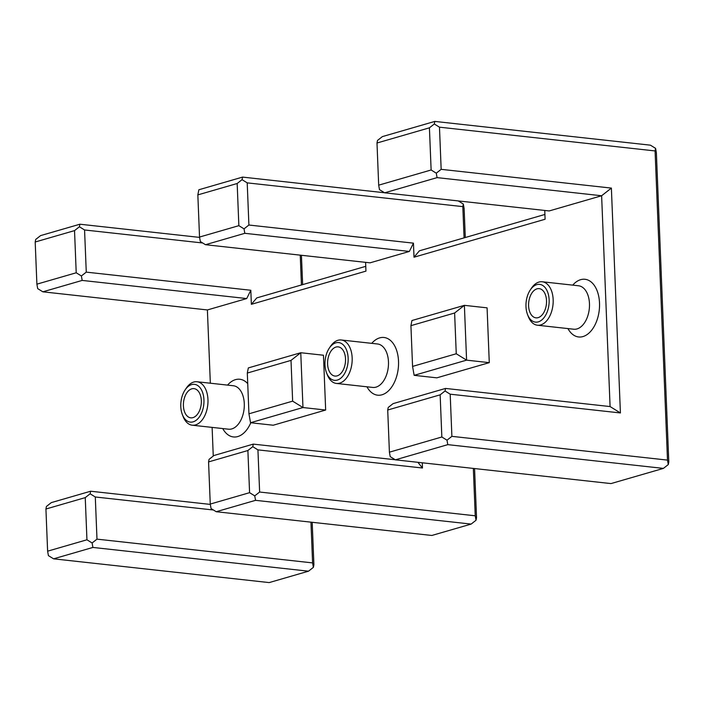 <?xml version="1.0" encoding="UTF-8"?>
<svg xmlns="http://www.w3.org/2000/svg" width="704" height="704" viewBox="0 0 704 704"><rect width="100%" height="100%" fill="white"/><g stroke="black" fill="none" stroke-linecap="round" stroke-linejoin="round"><path stroke-width="1.06" d="M465.291 237.512L464.121 208.507L463.329 204.054L458.286 200.93M663.406 468.398L610.975 483.586L395.366 459.826L447.797 444.646L663.406 468.398L668.29 464.561L668.8 462L656.383 152.821L655.591 148.368L650.426 145.174L434.817 121.414L434.306 123.983L439.472 127.178L655.081 150.938L655.591 148.368M471.152 524.084L431.825 535.471L216.216 511.72L255.543 500.333L471.152 524.084L476.027 520.247L476.538 517.686L474.566 468.556M308.51 571.19L269.183 582.586L53.574 558.826L92.902 547.439L308.51 571.19L313.386 567.362L313.905 564.793L312.198 522.298M302.65 284.627L301.426 255.279M538.138 317.645A14.696 8.888 96.3 0 1 535.955 317.847A14.696 8.888 96.3 0 1 528.73 302.271A14.696 8.888 96.3 0 1 539.176 288.64A14.696 8.888 96.3 0 1 546.524 302.43A14.696 8.888 96.3 0 1 538.138 317.645M337.146 375.866A14.696 8.888 96.3 0 1 334.954 376.068A14.696 8.888 96.3 0 1 327.73 360.492A14.696 8.888 96.3 0 1 338.175 346.861A14.696 8.888 96.3 0 1 345.523 360.642A14.696 8.888 96.3 0 1 337.146 375.866M192.949 417.63A14.696 8.888 96.3 0 1 190.758 417.833A14.696 8.888 96.3 0 1 183.542 402.257A14.696 8.888 96.3 0 1 193.978 388.626A14.696 8.888 96.3 0 1 201.335 402.406A14.696 8.888 96.3 0 1 192.949 417.63M611.38 188.091L601.621 195.756L549.182 210.945L384.639 192.817L437.078 177.628L601.621 195.756L610.086 406.56L445.544 388.432L393.105 403.621L388.23 407.449L387.71 410.018L440.15 394.83L445.034 390.993L450.19 394.187L620.409 412.949L611.38 188.091L441.162 169.338L439.472 127.178M409.358 251.442L370.031 262.838L205.489 244.71L244.816 233.314L409.358 251.442L413.45 243.153L414.014 257.206L545.098 219.243L544.746 210.461M246.717 298.558L207.39 309.945L42.847 291.817L82.174 280.421L246.717 298.558L250.809 290.259L251.372 304.313L365.948 271.128L365.596 262.346M213.259 456.051L212.115 427.39M210.338 383.214L207.39 309.945M417.877 462.308L422.479 468.01L422.268 462.792M487.08 307.842L489.28 362.648L436.841 377.837L414.146 375.338L466.585 360.149L464.385 305.342L411.946 320.522L410.925 325.662L454.617 313.007L464.385 305.342L487.08 307.842M323.462 355.23L325.662 410.036L273.231 425.225L250.536 422.726L302.966 407.537L300.766 352.73L248.336 367.919L247.306 373.05L291.007 360.395L300.766 352.73L323.462 355.23M527.542 314.574L528.299 316.536A21.859 13.218 -83.7 0 0 537.442 325.222A21.859 13.218 -83.7 0 0 540.69 324.922A21.859 13.218 -83.7 0 0 553.168 302.28A21.859 13.218 -83.7 0 0 542.23 281.767A21.859 13.218 -83.7 0 0 538.974 282.066A21.859 13.218 -83.7 0 0 531.414 288.253L530.253 290.004A18.99 11.484 96.3 0 1 548.363 294.395A18.99 11.484 96.3 0 1 538.314 321.86A18.99 11.484 96.3 0 1 527.542 314.574A18.99 11.484 96.3 0 1 530.253 290.004M326.542 372.794L327.298 374.757A21.859 13.218 -83.7 0 0 336.442 383.442A21.859 13.218 -83.7 0 0 339.698 383.143A21.859 13.218 -83.7 0 0 352.167 360.492A21.859 13.218 -83.7 0 0 341.229 339.988A21.859 13.218 -83.7 0 0 337.973 340.278A21.859 13.218 -83.7 0 0 330.414 346.474L329.252 348.216A18.99 11.484 96.3 0 1 347.371 352.607A18.99 11.484 96.3 0 1 337.313 380.081A18.99 11.484 96.3 0 1 326.542 372.794A18.99 11.484 96.3 0 1 329.252 348.216M182.354 414.559L183.11 416.522A21.859 13.218 -83.7 0 0 192.245 425.207A21.859 13.218 -83.7 0 0 195.501 424.908A21.859 13.218 -83.7 0 0 207.97 402.266A21.859 13.218 -83.7 0 0 197.032 381.753A21.859 13.218 -83.7 0 0 193.776 382.043A21.859 13.218 -83.7 0 0 186.226 388.238L185.055 389.981A18.99 11.484 96.3 0 1 203.174 394.372A18.99 11.484 96.3 0 1 193.116 421.846A18.99 11.484 96.3 0 1 182.354 414.559A18.99 11.484 96.3 0 1 185.055 389.981M655.081 150.938L667.498 460.108L451.889 436.348L450.19 394.187M429.422 127.82L431.121 169.981L378.682 185.17L376.992 143.009L429.422 127.82L434.306 123.983M431.121 169.981L436.278 173.175L437.078 177.628M441.162 169.338L436.278 173.175M434.817 121.414L382.386 136.602L377.502 140.439L376.992 143.009M378.682 185.17L379.474 189.622L384.639 192.817M205.489 244.71L200.323 241.516L199.531 237.054L197.842 194.894L198.862 189.763L242.554 177.1L242.044 179.67L247.21 182.864L462.818 206.624L463.329 204.054M197.842 194.894L237.169 183.506L238.858 225.667L244.024 228.862L244.816 233.314M238.858 225.667L199.531 237.054M42.847 291.817L37.69 288.622L36.89 284.161L35.2 242L35.71 239.439L40.594 235.602L79.922 224.215L79.402 226.776L84.568 229.97L202.708 242.986M53.574 558.826L48.409 555.632L47.617 551.179L45.927 509.018L46.438 506.449L51.313 502.612L90.64 491.225L90.13 493.794L95.295 496.989L213.435 510.004M45.927 509.018L85.246 497.622L86.944 539.783L92.11 542.978L92.902 547.439M86.944 539.783L47.617 551.179M216.216 511.72L211.05 508.526L210.258 504.064L208.569 461.912L209.079 459.342L213.954 455.506L253.282 444.118L252.771 446.688L257.937 449.874L422.479 468.01M208.569 461.912L247.887 450.516L249.586 492.677L254.742 495.871L255.543 500.333M249.586 492.677L210.258 504.064M395.366 459.826L390.201 456.632L389.409 452.179L387.71 410.018M440.15 394.83L441.839 436.99L447.005 440.185L447.797 444.646M441.839 436.99L389.409 452.179M395.252 459.756L253.282 444.118M247.887 450.516L252.771 446.688M445.544 388.432L445.034 390.993M199.593 237.398L79.922 224.215M384.525 192.746L242.554 177.1M462.818 206.624L464.077 237.864M300.238 255.147L301.435 284.979M250.809 290.259L86.266 272.131L81.382 275.968L82.174 280.421M35.2 242L74.527 230.613L76.217 272.774L81.382 275.968M76.217 272.774L36.89 284.161M74.527 230.613L79.402 226.776M86.266 272.131L84.568 229.97M413.45 243.153L248.899 225.025L244.024 228.862M237.169 183.506L242.044 179.67M248.899 225.025L247.21 182.864M210.32 504.407L90.64 491.225M310.957 522.157L312.594 562.901L96.985 539.141L95.295 496.989M85.246 497.622L90.13 493.794M96.985 539.141L92.11 542.978M313.386 567.362L312.594 562.901M476.027 520.247L475.235 515.794L259.626 492.034L254.742 495.871M259.626 492.034L257.937 449.874M473.334 468.424L475.235 515.794M610.086 406.56L620.409 412.949M451.889 436.348L447.005 440.185M668.29 464.561L667.498 460.108M365.754 266.341L256.766 297.915L251.372 304.313M544.905 214.456L419.399 250.809L414.014 257.206M291.007 360.395L292.644 401.148L248.943 413.802L247.306 373.05M248.943 413.802L250.536 422.726M292.644 401.148L302.966 407.537L325.662 410.036M454.617 313.007L456.254 353.76L466.585 360.149L489.28 362.648M456.254 353.76L412.562 366.414L414.146 375.338M412.562 366.414L410.925 325.662M567.943 328.583A29.022 17.556 -83.7 0 0 592.231 329.446A29.022 17.556 -83.7 0 0 596.622 289.573A29.022 17.556 -83.7 0 0 572.739 285.129M542.23 281.767L578.538 285.771A21.859 13.218 96.3 0 1 589.283 308.942A21.859 13.218 96.3 0 1 573.751 329.226L537.442 325.222M366.951 386.804A29.022 17.556 -83.7 0 0 391.239 387.666A29.022 17.556 -83.7 0 0 395.63 347.785A29.022 17.556 -83.7 0 0 371.738 343.341M222.754 428.569A29.022 17.556 -83.7 0 0 250.8 422.752M247.738 383.654A29.022 17.556 -83.7 0 0 227.542 385.114M341.229 339.988L377.538 343.983A21.859 13.218 96.3 0 1 388.282 367.162A21.859 13.218 96.3 0 1 372.75 387.438L336.442 383.442M197.032 381.753L233.35 385.748A21.859 13.218 96.3 0 1 244.094 408.927A21.859 13.218 96.3 0 1 228.562 429.202L192.245 425.207"/></g></svg>

